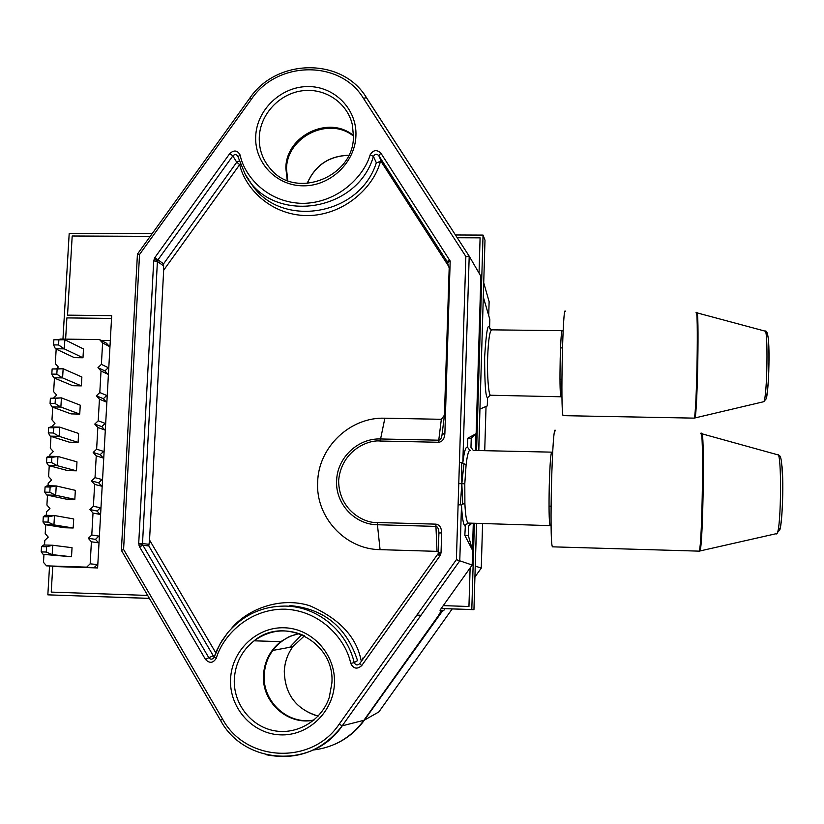 <?xml version="1.0" encoding="UTF-8"?>
<svg xmlns="http://www.w3.org/2000/svg" width="824" height="824" viewBox="0 0 824 824"><rect width="100%" height="100%" fill="white"/><g stroke="black" fill="none" stroke-linecap="round" stroke-linejoin="round"><path stroke-width="1.24" d="M49.543 566.119L47.844 594.846L149.381 598.368M441.211 608.493L471.802 609.554L474.397 523.24M476.581 450.512L483.049 235.087L455.456 234.974M152.162 233.666L69.206 233.305L62.954 339.097M47.844 594.846L149.402 598.409M441.19 608.534L473.944 609.667L476.529 523.302M471.802 609.554L473.944 609.667M478.703 450.553L484.996 240.227L483.049 235.087M480.093 237.848L479.043 273.125L480.093 237.848L457.248 237.745M150.226 236.354L72.193 235.994L67.537 315.149L111.693 315.644L97.623 567.942L52.746 566.49L51.232 592.106L147.661 595.433L51.232 592.106M470.123 567.911L468.959 606.505L443.261 605.619L468.938 606.505L470.113 567.932M67.537 315.149L111.693 315.674M106.904 401.566L105.081 401.535M97.778 565.089L96.779 565.048L93.874 567.818L46.546 565.851L86.685 567.139L90.166 563.832L91.402 541.801L88.323 538.309L91.783 535.003L93.019 513.053L89.94 509.582L93.4 506.286L94.636 484.419L91.557 480.969L95.017 477.673L96.243 455.899L93.174 452.469L96.624 449.183L97.84 427.491L94.77 424.082L101.785 426.626L104.669 423.886L105.657 423.907M103.773 457.536L101.434 457.485M91.557 480.969L98.643 482.771L101.527 480.021L102.526 480.052M100.631 513.939L97.026 513.836M88.323 538.309L95.471 539.36L98.365 536.599L99.364 536.63M102.207 485.686L99.395 485.614M89.94 509.582L97.057 511.014L99.951 508.253L100.95 508.284M105.338 429.5L103.309 429.459M93.174 452.469L100.219 454.642L103.103 451.902L104.092 451.923M108.449 373.736L106.801 373.715M94.77 424.082L98.221 420.796L99.436 399.197L96.377 395.798L103.35 398.713L106.224 395.983L107.213 396.004M111.539 318.414L66.878 317.909L65.621 339.127M101.064 340.374L110.303 340.497L101.074 340.384M109.994 346.029L108.48 346.008M96.377 395.798L99.807 392.523L101.022 371.006L97.963 367.638L104.906 370.913L107.779 368.184L108.758 368.194M299.143 633.563L289.482 636.489L280.757 641.649C270.159 650.126 264.411 661.25 263.505 675.021C261.517 702.079 287.906 725.882 313.944 720.083M353.455 135.527C328.982 114.824 285.897 135.692 285.846 168.075L287.236 180.446M363.013 658.994L363.024 658.17M466.106 464.695L461.646 462.758L461.831 483.698L464.798 483.77L466.106 464.695C467.383 454.168 468.846 449.389 470.473 450.337M361.705 665.607L359.686 663.66L437.699 554.243L439.872 555.953L361.705 665.607C357.173 669.541 353.517 668.82 350.736 663.433C346.265 640.784 322.122 610.955 285.372 609.183C248.642 608.411 222.604 636.179 216.331 658.129C213.2 663.217 209.584 663.65 205.485 659.416L139.534 546.817L142.923 545.313L142.511 543.603L138.72 543.387L153.707 260.848L157.405 261.476L157.981 259.838L154.861 257.582L229.814 153.522C234.109 149.721 237.559 150.246 240.155 155.097C244.192 175.708 266.945 202.797 302.738 203.374C338.571 202.972 364.239 175.718 370.161 154.809C373.2 149.896 376.774 149.35 380.884 153.161L450.182 261.043L444.867 433.898C444.352 439.058 442.261 441.849 438.584 442.272L380.379 441.036L380.585 438.965L438.759 440.191L441.334 419.303L384.87 418.211C350.241 416.851 318.404 447.113 317.673 482.03C315.489 516.906 345.029 549.299 380.07 549.649L437.039 551.359L435.937 526.402L377.433 524.754L380.07 549.649M381.234 161.143L379.061 161.659M555.458 430.88C552.389 419.045 549.134 541.79 552.42 546.827L553.007 546.848M365.022 95.522L469.206 256.192L462.82 462.769C464.211 451.387 465.787 446.217 467.538 447.257L467.816 438.203L476.138 433.671L480.876 276.267L469.216 256.202L465.859 256.46L363.477 98.365C340.261 59.74 277.338 60.564 251.464 99.138L139.534 254.492L137.433 254.101L121.385 550.308M472.482 550.154L473.295 523.209M475.479 450.481L475.984 433.754M313.13 750.036C334.111 747.533 351.024 737.624 363.878 720.31L438.275 615.858L440.933 611.284L439.985 610.224L472.183 565.027L472.616 550.422L468.289 535.476L464.839 535.373L472.296 549.814M121.489 550.411L123.59 549.454L222.501 718.95C245.573 762.066 311.791 765.455 339.189 724.141L456.393 559.661L465.859 256.46M380.379 441.036C367.751 439.47 341.136 451.027 338.633 480.68C338.757 510.386 364.568 523.508 377.382 522.519L435.906 524.146C439.563 524.744 441.489 527.669 441.674 532.912L441.036 552.502L438.275 552.523L438.111 553.429L440.706 554.315L439.872 555.953M442.189 433.589L444.878 433.64M475.798 433.857L471.246 438.275L470.968 447.329L473.182 450.316M469.701 524.013L468.568 526.309L468.289 535.476M472.183 565.027L459.782 560.814L342.197 725.831L363.878 720.31M467.816 438.203L471.246 438.275M467.538 447.257L469.732 450.234M461.646 462.758L459.432 462.418M468.568 526.309L471.699 523.333L468.248 523.24L465.395 525.043L464.839 535.373M465.117 526.206C463.356 524.96 462.151 517.946 461.502 505.174L462.666 503.979L464.901 503.783L464.798 483.77M458.772 483.616L461.831 483.698L463.891 464.273M464.901 503.783C465.385 514.588 466.415 521.015 468.001 523.065L468.248 523.24M456.393 559.661L459.771 560.814L461.502 505.174L460.338 504.782L461.831 483.698L462.666 503.979M458.103 504.885L460.338 504.782M359.686 663.66C357.389 665.648 355.566 665.287 354.217 662.578L350.736 663.433M438.275 552.502L438.914 532.984L441.674 532.912M438.914 532.953C438.739 528.926 437.75 526.742 435.937 526.402L435.906 524.146M444.867 433.898L442.117 434.166C441.695 437.935 440.583 439.944 438.759 440.191L438.584 442.272M449.461 259.436L447.205 261.713L449.183 268.068L444.424 415.183L442.127 434.104M370.161 154.809L373.427 156.426C374.92 153.913 376.702 153.635 378.783 155.612L380.884 153.161M240.155 155.097L237.951 156.653L245.294 174.575C271.642 224.571 357.091 213.035 373.427 156.426L376.331 162.75L380.441 161.813L379.534 164.388C372.706 186.801 345.029 215.291 307.043 215.641C269.16 215.033 244.501 186.698 239.702 164.594L240.361 164.357M229.814 153.522L232.821 155.921C234.603 154.109 236.251 154.17 237.765 156.127L237.92 156.508M214.158 657.14L213.828 657.83C212.056 659.664 210.377 659.622 208.802 657.707L205.485 659.416M216.331 658.129L214.178 657.078L217.124 649.621L221.862 640.814L227.712 632.719L219.864 644.244L214.219 657.058M227.712 632.719C243.265 614.725 262.722 605.856 286.113 606.093C317.549 606.783 346.75 630.762 354.217 662.578L357.554 660.621C346.513 627.043 323.956 608.699 289.904 605.568M439.769 553.996L439.017 555.324M448.73 266.42L382.058 162.998L378.783 155.612L447.205 261.713L449.183 268.068M239.187 160.999L236.735 162.235L239.702 164.594L163.667 270.21L149.546 540.039L148.804 545.921L142.923 545.313L208.802 657.707L213.262 655.76L214.281 656.779M163.574 263.834L236.735 162.235L232.821 155.921L157.981 259.838L163.574 263.834L163.667 270.21M438.306 551.802L437.039 551.359M441.334 419.303L444.424 415.183M148.804 545.921L213.262 655.76L214.899 655.029M231.297 628.681C247.324 609.049 280.531 596.349 309.865 605.774C339.097 618.577 356.123 636.561 360.964 659.725L361.231 660.745M121.385 550.36L220.554 720.403L222.501 718.95M287.731 180.631L286.525 168.972C286.587 136.949 328.879 116.05 353.445 136.063M314.078 719.97C288.225 725.367 262.3 701.708 264.247 674.897C264.72 665.864 267.573 657.707 272.816 650.435C279.604 641.443 288.431 635.829 299.297 633.625M561.958 330.682L491.949 329.847C489.817 330.012 488.375 339.231 487.643 357.482C487.005 373.756 488.519 394.377 490.342 395.098L487.53 397.765C485.635 397.374 484.667 383.788 484.636 357.029C486.181 332.566 487.839 322.72 489.6 327.468L489.837 319.403L483.297 297.001M362.776 658.057L362.797 659.313M565.336 311.472C562.854 302.233 560.433 410.733 563.029 415.512L563.482 415.667M445.053 608.668L443.837 610.378L440.006 610.244M476.643 523.302L475.242 566.284M479.939 409.095L478.816 450.553M483.709 282.972L483.297 296.918M440.922 611.274L442.251 611.326L364.424 720.094C356.514 731.063 346.441 739.2 334.225 744.505M442.251 611.326L443.837 610.378M474.923 577.016L481.267 568.107L475.366 566.109M480.238 408.951L487.293 405.913L487.53 397.765M483.41 296.918L483.564 297.907M483.822 283.137L489.126 301.687L488.714 315.571M489.6 327.468L490.043 329.013M97.963 367.638L101.393 364.363L102.598 342.928L99.55 339.581L106.461 343.217L109.005 346.018M104.906 370.913L107.46 373.725M103.35 398.713L105.905 401.546M101.785 426.626L104.349 429.479M100.219 454.642L102.784 457.516M98.643 482.771L101.218 485.655M97.057 511.014L99.632 513.908M95.471 539.36L98.056 542.274M59.349 339.673L59.998 339.055L99.55 339.581M56.629 368.647L58.339 367.02L55.311 363.662L56.176 349.108M53.9 397.734L56.671 395.087L53.642 391.709L54.456 378.082M51.551 426.935L55.002 423.268L51.974 419.869L52.726 407.18M49.8 456.28L49.893 454.838L53.323 451.562L50.285 448.143L50.985 436.39M48.05 485.727L48.194 483.245L51.644 479.97L48.595 476.529L49.244 465.725M46.288 515.309L46.505 511.766L49.945 508.48L46.906 505.019L47.483 495.183M44.527 545.004L44.795 540.4L48.256 537.104L45.196 533.622L45.732 524.754M46.546 565.851L43.487 562.339L43.96 554.439M86.685 567.139L93.874 567.818M90.166 563.832L97.304 564.553M91.402 541.801L98.52 542.81M91.783 535.003L98.901 536.094M93.019 513.053L100.106 514.444M93.4 506.286L100.477 507.759M94.636 484.419L101.682 486.181M95.017 477.673L102.052 479.527M96.243 455.899L103.258 458.041M96.624 449.183L103.618 451.408M97.84 427.491L104.813 429.994M98.221 420.796L105.184 423.392M99.436 399.197L106.378 402.071M99.807 392.523L106.739 395.489M101.022 371.006L107.934 374.24M101.393 364.363L108.294 367.689M102.598 342.928L109.479 346.523M82.977 357.781L83.492 348.954L64.849 339.746L64.303 348.871L55.414 348.748L74.366 357.657L82.977 357.781L64.303 348.871L58.566 344.957L58.864 339.828L64.849 339.746L53.869 339.756L53.56 344.896L58.566 344.957M81.36 385.879L81.875 377.011L63.139 368.75L62.593 377.907L53.684 377.763L72.739 385.725L81.36 385.879L62.593 377.907L56.825 374.189L57.134 369.028L63.139 368.75L52.128 368.946L51.819 374.106L56.825 374.189M79.743 414.081L80.247 405.181L61.419 397.868L60.873 407.066L51.953 406.901L71.101 413.906L79.743 414.081L60.873 407.066L55.084 403.523L55.393 398.353L61.419 397.868L50.377 398.26L50.068 403.43L55.084 403.523M78.105 442.385L78.62 433.465L59.699 427.11L59.153 436.339L50.212 436.154L69.453 442.2L78.105 442.385L59.153 436.339L53.333 432.991L53.642 427.79L59.699 427.11L50.758 426.925L48.616 427.687L48.307 432.878L53.333 432.991M76.467 470.813L76.982 461.852L57.968 456.465L57.422 465.735L48.462 465.519L67.795 470.607L76.467 470.813L57.422 465.735L51.582 462.573L51.891 457.351L57.968 456.465L49.007 456.259L46.855 457.238L46.535 462.449L51.582 462.573M74.83 499.344L75.345 490.352L56.228 485.944L55.682 495.245L46.7 495.008L66.136 499.117L74.83 499.344L55.682 495.245L49.821 492.278L50.13 487.036L56.228 485.944L47.256 485.707L45.083 486.902L44.764 492.144L49.821 492.278M43.167 554.356L41.2 551.895L46.268 552.049L52.18 554.634L43.167 554.356L71.513 556.756L72.038 547.692L52.726 545.251L52.18 554.634L71.513 556.756M44.939 524.62L42.992 521.952L48.05 522.107L53.931 524.888L44.939 524.62L64.468 527.741L73.171 527.999L73.697 518.966L54.487 515.536L53.931 524.888L73.171 527.999M55.414 348.748L53.56 344.896M53.684 377.763L51.819 374.106M51.953 406.901L50.068 403.43M50.212 436.154L48.307 432.878M48.462 465.519L46.535 462.449M46.7 495.008L44.764 492.144M46.268 552.049L46.587 546.765L52.726 545.251L43.724 544.983L41.519 546.611L41.2 551.895M48.05 522.107L48.359 516.844L54.487 515.536L45.495 515.288L43.301 516.699L42.992 521.952M58.864 339.828L53.869 339.756M57.134 369.028L52.128 368.946M55.393 398.353L50.377 398.26M53.642 427.79L48.616 427.687M51.891 457.351L46.855 457.238M50.13 487.036L45.083 486.902M46.587 546.765L41.519 546.611M48.359 516.844L43.301 516.699M776.661 533.962L777.053 533.499C781.358 528.04 781.822 449.708 777.547 454.745L701.966 433.815M781.986 465.879C783.943 484.265 782.089 528.637 779.308 530.769M550.236 525.516L549.958 525.331C549.052 520.995 548.815 507.831 549.258 485.841C549.938 463.294 550.813 452.057 551.874 452.118M255.718 136.218C256.758 109.788 281.036 86.602 307.733 86.561C334.451 86.139 357.163 109.149 355.927 135.836C355.103 162.524 330.393 186.07 303.489 185.833C276.565 186.008 254.276 162.647 255.718 136.218M353.455 136.434L352.435 125.166C347.687 102.959 325.223 87.663 302.326 90.774C279.398 93.668 260.219 114.279 259.272 137.031C258.88 149.453 262.763 160.227 270.911 169.342C296.022 199.686 353.764 177.088 353.424 136.64M230.576 678.986C231.719 650.486 256.913 626.58 284.579 627.785C312.255 628.568 335.77 654.483 334.451 683.261C333.545 712.07 307.888 736.357 279.995 734.843C252.082 733.762 229.041 707.476 230.576 678.986M304.458 635.819C286.773 627.919 269.994 629.577 254.091 640.814C241.978 650.517 235.386 663.248 234.315 679.007C233.089 703.13 250.424 726.057 273.609 730.6C296.753 735.358 321.514 720.691 329.219 697.588L331.887 683.055C335.131 642.267 284.311 615.219 254.091 640.814L280.757 641.649M384.87 418.211L380.585 438.965C357.946 438.028 337.088 457.845 336.635 480.701C335.244 503.516 354.608 524.589 377.433 524.754L377.382 522.519M700.699 433.795C704.005 421.929 702.398 546.24 699.154 551.143L698.608 551.122M699.772 551.38L700.05 550.762C703.243 543.387 704.757 424.957 701.585 433.712L701.471 433.939M416.892 615.106L420.992 615.25M139.534 254.492L123.59 549.454M139.534 546.817L138.72 543.387M153.707 260.848L154.861 257.582M441.036 552.502L440.706 554.315M339.189 724.141L342.197 725.831C322.38 751.045 297.093 760.676 266.327 754.743M450.182 261.043L447.566 262.516M154.047 259.138L157.569 260.621M163.502 265.812L157.405 261.476L142.511 543.603L148.928 544.283M138.875 545.169L142.593 544.489M376.331 162.75C359.408 217.588 276.936 229.113 249.816 181.239M215.764 652.783L149.546 540.039M363.477 98.365L366.453 97.623M251.464 99.138L249.703 98.283L137.484 254.029M220.636 720.413L220.554 720.403C244.584 765.331 313.635 768.823 342.187 725.841L459.771 560.814M561.02 396.478L560.722 396.313C559.97 391.668 559.795 379.071 560.207 358.522C560.742 339.859 561.401 330.579 562.205 330.692M318.208 716.035C296.269 709.495 284.96 694.56 284.28 671.21C284.733 662.166 287.586 654.009 292.829 646.727L304.437 635.819M307.115 183.495C315.087 165.284 328.961 155.87 348.748 155.273M696.002 312.842C698.659 303.551 696.826 413.246 694.23 417.984L693.808 418.118M694.364 417.469L694.962 417.84C697.537 412.721 699.37 305.951 696.785 312.801L696.507 313.594M301.852 634.624L289.698 647.314M768.401 339.735C770.007 355.123 768.246 396.797 765.929 399.074M763.755 401.741L763.776 401.7C767.278 397.776 768.329 327.107 764.837 331.063L697.032 312.873M364.424 720.094L378.834 711.946L452.201 608.915M481.267 568.107L482.586 523.467M484.728 450.687L486.036 406.459M552.42 546.827L699.154 551.143L777.053 533.499L780.225 527.793C781.317 523.776 782.779 506.132 782.8 488.189C781.976 452.664 780.266 456.321 778.021 454.827M551.895 452.149L552.667 452.129M352.435 125.166L353.434 136.475M473.924 450.45L551.524 452.139M549.031 506.121L551.06 506.204M465.385 525.043L468.001 523.065L551.122 525.661M237.951 156.653L245.294 174.575L248.827 179.622M469.196 256.182L366.423 97.593C342.218 57.361 276.73 58.061 249.754 98.21M272.816 650.435L292.829 646.727C287.607 653.999 284.764 662.156 284.311 671.199C284.743 693.066 295.023 707.744 315.139 715.253M489.466 395.221L561.978 396.797M563.08 415.656L694.179 418.128L763.776 401.7L765.939 399.053C766.186 400.268 768.246 388.475 768.771 371.542C769.142 358.615 769.008 347.924 768.38 339.467C767.669 333.174 766.598 330.393 765.156 331.124M560.547 347.913L562.462 347.903M559.98 379.236L561.906 379.308M307.187 183.484C315.159 165.377 329.003 156.004 348.707 155.345M491.362 329.785L489.672 328.168"/></g></svg>
